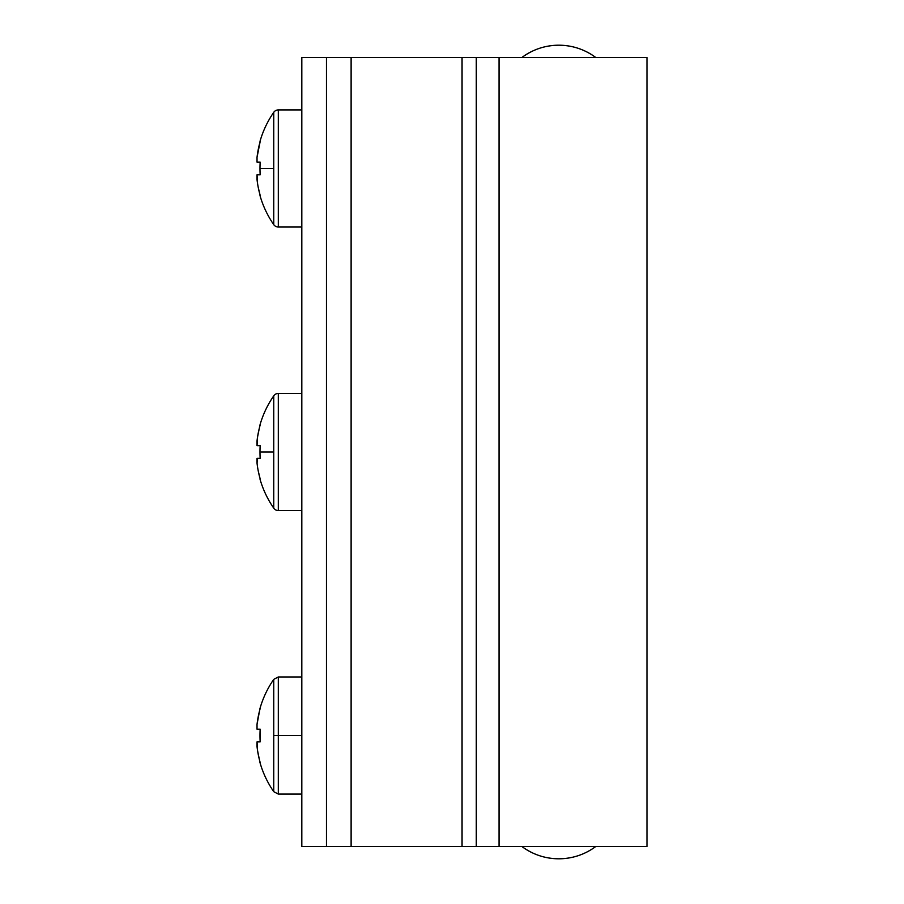 <?xml version="1.0" encoding="UTF-8"?>
<svg xmlns="http://www.w3.org/2000/svg" width="904" height="904" viewBox="0 0 904 904"><rect width="100%" height="100%" fill="white"/><g stroke="black" fill="none" stroke-linecap="round" stroke-linejoin="round"><path stroke-width="1.36" d="M558.83 45.2A61.641 61.641 0 0 0 521.845 57.528C532.84 49.426 545.168 45.313 558.83 45.2C572.492 45.313 584.82 49.426 595.815 57.528A61.641 61.641 0 0 0 558.83 45.2M558.83 858.8C572.492 858.687 584.82 854.574 595.815 846.472A61.641 61.641 0 0 1 521.845 846.472C532.84 854.574 545.168 858.687 558.83 858.8M301.812 57.528L326.457 57.528L326.457 846.472L326.457 57.528L301.812 57.528L301.812 846.472L326.457 846.472L301.812 846.472L301.812 57.528M646.97 846.472L646.97 57.528L646.97 846.472L499.042 846.472L499.042 57.528L646.97 57.528L476.284 57.528L476.284 846.472L499.042 846.472L499.042 57.528L476.284 57.528L476.284 846.472L462.057 846.472L462.057 57.528L476.284 57.528L462.057 57.528L462.057 846.472L351.114 846.472L351.114 57.528L462.057 57.528L326.457 57.528L351.114 57.528L351.114 846.472L326.457 846.472L646.97 846.472M301.812 676.972L278.308 676.972L273.754 679.356L273.754 735.528L278.308 735.528L278.308 676.972L278.308 735.528L301.812 735.528L278.308 735.528L278.308 794.085L278.308 735.528L273.754 735.528L273.754 791.689L273.754 679.356A98.615 98.615 0 0 0 259.99 708.453L257.03 724.42L257.03 729.178L260.171 729.178L260.171 741.879L257.03 741.879L257.572 750.648L259.99 762.603A98.615 98.615 0 0 0 273.754 791.689A98.615 98.615 0 0 1 259.99 762.603L260.171 762.513A98.412 98.412 0 0 1 257.03 746.636L257.03 741.879L260.171 741.879L260.171 729.178L257.03 729.178L257.03 724.42A98.412 98.412 0 0 1 260.171 708.544L260.171 708.544M258.273 741.879L257.572 741.879M258.273 754.637L257.572 750.648M260.171 729.178A96.943 86.761 90 0 0 260.171 741.879M278.308 510.557L278.308 393.443A5.548 5.548 0 0 0 273.754 395.839L273.754 508.161A5.548 5.548 0 0 0 278.308 510.557L301.812 510.557L278.308 510.557A5.548 5.548 0 0 1 273.754 508.161L273.754 395.839A5.548 5.548 0 0 1 278.308 393.443L278.308 510.557M301.812 393.443L278.308 393.443L301.812 393.443M273.754 395.839C267.573 404.777 262.985 414.473 259.99 424.925L257.572 436.881L257.03 445.649L260.171 445.649A96.943 86.761 90 0 0 259.99 452L273.754 452L259.99 452A96.943 86.761 90 0 0 260.171 458.351L258.273 458.351M258.273 471.108L260.171 478.984A98.412 98.412 0 0 1 257.03 463.108L257.572 467.119M257.572 458.351L257.03 463.108L257.03 458.351L260.171 458.351A96.943 86.761 90 0 1 259.99 452A96.943 86.761 90 0 1 260.171 445.649L257.03 445.649L257.03 440.892A98.412 98.412 0 0 1 260.171 425.016L260.171 425.016M258.273 187.58L260.171 195.456A98.412 98.412 0 0 1 257.03 179.58L257.03 174.822L260.171 174.822A96.943 86.761 90 0 1 259.99 168.472A96.943 86.761 90 0 1 260.171 162.121L257.03 162.121L257.03 157.364A98.412 98.412 0 0 1 260.171 141.487L257.03 157.364L257.03 162.121L260.171 162.121A96.943 86.761 90 0 0 259.99 168.472L273.754 168.472L273.754 112.311A5.548 5.548 0 0 1 278.308 109.915L278.308 227.028L301.812 227.028L278.308 227.028A5.548 5.548 0 0 1 273.754 224.644L273.754 168.472L259.99 168.472A96.943 86.761 90 0 0 260.171 174.822L257.03 174.822L257.572 183.591M278.308 109.915L301.812 109.915L278.308 109.915A5.548 5.548 0 0 0 273.754 112.311L273.754 224.644A5.548 5.548 0 0 0 278.308 227.028L278.308 109.915M260.171 195.456L259.99 195.546C262.985 205.999 267.573 215.694 273.754 224.644M301.812 794.085L278.308 794.085L273.754 791.689M259.99 479.075C262.985 489.527 267.573 499.223 273.754 508.161M259.99 141.397C262.985 130.944 267.573 121.249 273.754 112.311"/></g></svg>
